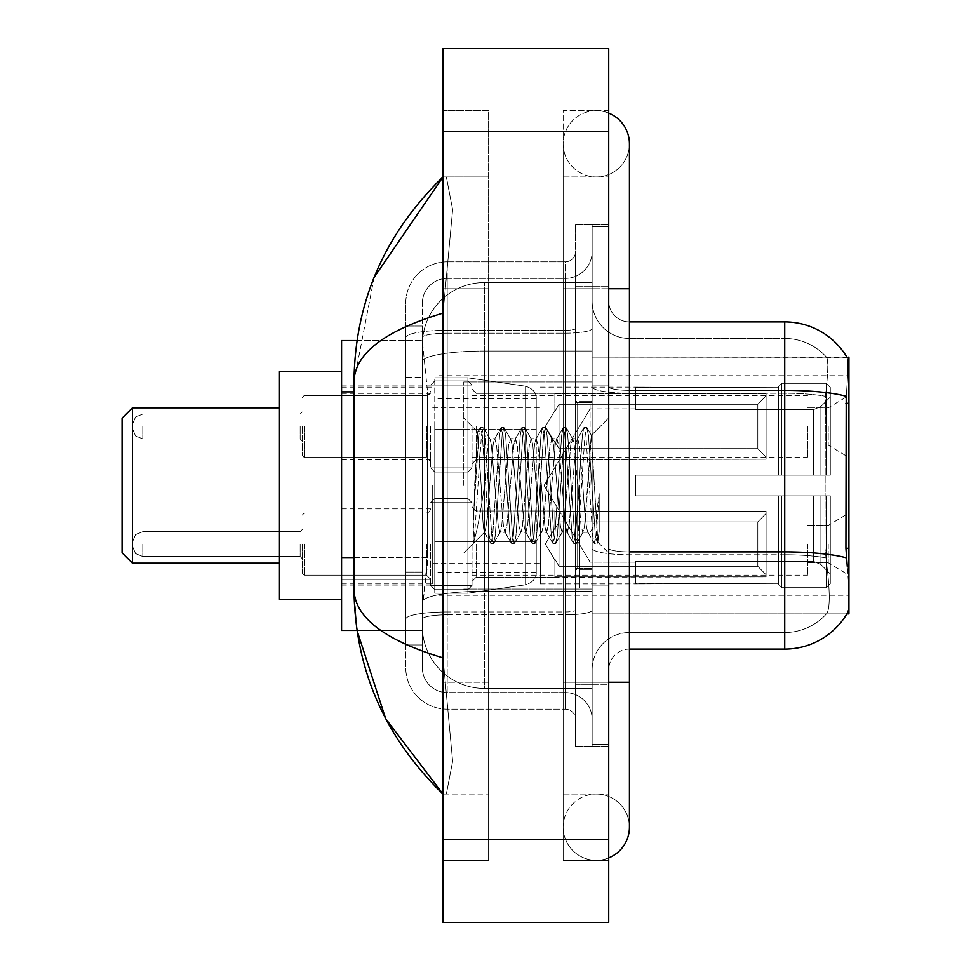 <?xml version="1.0" encoding="UTF-8"?>
<svg xmlns="http://www.w3.org/2000/svg" width="971" height="971" viewBox="0 0 971 971"><rect width="100%" height="100%" fill="white"/><g stroke="black" fill="none" stroke-linecap="round" stroke-linejoin="round"><path stroke-width="0.73" stroke-dasharray="4.86 3.64" d="M848.933 485.5L848.933 375.741L848.933 485.5M438.904 485.5L438.904 375.741L438.904 485.5M848.933 426.475L848.933 457.547L848.933 426.475M828.227 426.475L828.227 445.119L828.227 426.475M848.933 544.1L848.933 575.172L848.933 544.1M828.227 544.1L828.227 562.743L828.227 544.1M430.626 426.475L430.626 467.901L430.626 426.475M341.574 426.475L341.574 459.611L341.574 426.475M430.626 544.1L430.626 585.525L430.626 544.1M341.574 544.1L341.574 579.347L341.574 544.1M472.04 426.475L472.04 467.901L472.04 426.475M472.04 544.1L472.04 585.525L472.04 544.1M807.52 426.475L807.52 457.547L807.52 426.475M807.52 544.1L807.52 575.172L807.52 544.1M354.002 557.548L427.531 557.548L427.119 568.338L422.591 605.613L427.531 557.548L427.531 391.883L427.531 557.548L341.574 557.548L341.574 630.458L422.482 630.458L422.336 626.319A62.12 62.12 0 0 0 484.468 688.439L592.152 688.439L592.152 351.004L592.152 688.439L484.468 688.439L592.152 688.439L484.468 688.439L484.468 591.23A62.12 10.79 180 0 0 423.089 600.345A62.12 10.79 180 0 1 484.468 591.23L592.152 591.23L592.152 282.561L592.152 591.23L484.468 591.23L484.468 351.004L592.152 351.004L592.152 282.561L592.152 351.004L484.468 351.004L484.468 282.561L592.152 282.561L484.468 282.561A62.12 62.12 0 0 0 422.421 341.391L427.531 391.883L422.421 341.391A62.12 62.12 0 0 1 484.468 282.561L592.152 282.561L484.468 282.561A62.12 62.12 0 0 0 422.336 344.681L422.336 361.795L422.336 344.681A62.12 62.12 0 0 1 484.468 282.561L484.468 688.439A62.12 62.12 0 0 1 422.336 626.319L422.336 613.684L422.482 630.458L357.025 630.458L354.002 589.458L354.002 381.542C354.658 353.662 384.346 330.844 443.043 313.099L443.043 657.901L452.644 761.276L446.357 794.06L443.043 794.06L446.357 794.06L452.644 761.325L443.043 657.901C384.48 640.241 354.791 617.435 354.002 589.458M422.591 605.613L422.336 613.684L422.591 605.613M847.052 357.364A72.485 72.485 0 0 0 846.894 357.11L826.418 357.11L846.894 357.11A72.485 72.485 0 0 1 847.052 357.364C848.302 360.739 848.023 373.701 846.227 396.277C848.023 373.75 848.302 360.787 847.052 357.364L592.152 357.11L848.933 357.11L848.933 613.89L592.152 613.89L592.152 357.11L592.152 613.89L846.894 613.89L826.418 613.89L826.952 613.271L826.418 613.89L846.894 613.89L847.258 613.271C849.346 607.87 849.346 592.201 847.258 566.263C849.346 592.164 849.346 607.834 847.258 613.271A72.485 72.485 0 0 1 784.738 649.101L629.426 649.101L629.426 566.263L629.426 649.101A20.707 20.707 0 0 0 608.72 669.808L608.72 301.192L608.72 669.808A20.707 20.707 0 0 1 629.426 649.101M341.574 485.5L341.574 599.398L341.574 485.5M357.025 340.542L422.482 340.542L341.574 340.542L341.574 557.548M608.72 682.237L563.156 682.237L608.72 682.237L592.152 682.237L592.152 744.356L592.152 226.644L592.152 682.237L608.72 682.237L563.156 682.237L563.156 827.195A33.135 33.135 0 0 0 608.72 857.903A33.135 33.135 0 0 1 596.291 860.33A33.135 33.135 0 0 0 608.72 857.903A33.135 33.135 0 0 1 563.156 827.195A33.135 33.135 0 0 1 596.291 794.06A33.135 33.135 0 0 0 563.156 827.195L563.156 288.763L563.156 860.33L608.72 860.33L608.72 226.644L608.72 860.33L563.156 860.33L563.156 110.67L608.72 110.67L608.72 682.237L608.72 110.67L563.156 110.67L563.156 794.06L563.156 682.237L629.426 682.237L596.291 682.237L629.426 682.237L629.426 827.195A33.135 33.135 0 0 0 596.291 794.06A33.135 33.135 0 0 1 629.426 827.195A33.135 33.135 0 0 0 596.291 794.06M629.426 682.237L629.426 288.763L563.156 288.763L596.291 288.763L563.156 288.763L563.156 176.94L563.156 288.763L629.426 288.763L629.426 143.805A33.135 33.135 0 0 1 596.291 176.94A33.135 33.135 0 0 1 563.156 143.805A33.135 33.135 0 0 1 608.72 113.097A33.135 33.135 0 0 0 596.291 110.67A33.135 33.135 0 0 1 608.72 113.097M629.426 143.805A33.135 33.135 0 0 1 596.291 176.94A33.135 33.135 0 0 0 629.426 143.805A33.135 33.135 0 0 1 596.291 176.94A33.135 33.135 0 0 1 563.156 143.805A33.135 33.135 0 0 1 596.291 110.67M592.152 485.5L592.152 381.955L592.152 485.5M463.762 485.5L463.762 381.955L463.762 485.5M422.336 605.613L422.336 626.319A62.12 62.12 0 0 0 484.468 688.439A62.12 62.12 0 0 1 422.336 626.319L422.336 605.613M443.043 48.55L608.72 48.55L608.72 922.45L443.043 922.45L443.043 48.55M443.043 288.763L443.043 682.237L443.043 110.67L443.043 288.763L488.607 288.763L488.607 860.33L443.043 860.33L443.043 682.237L443.043 860.33L488.607 860.33L488.607 110.67L443.043 110.67L488.607 110.67L488.607 682.237L488.607 288.763L443.043 288.763M592.152 744.356L608.72 744.356L592.152 744.356M592.152 226.644L608.72 226.644L592.152 226.644M563.156 794.06L608.72 794.06L563.156 794.06M563.156 176.94L608.72 176.94L563.156 176.94M488.607 794.06L488.607 682.237L488.607 794.06L446.357 794.06L488.607 794.06M443.043 313.099L452.644 209.724L446.357 176.94L443.043 176.94L446.357 176.94L452.644 209.675L443.043 313.099L443.043 657.901M488.607 176.94L446.357 176.94L488.607 176.94M374.163 277.293L354.002 381.542M608.72 485.5L608.72 385.062L608.72 485.5M579.723 485.5L579.723 588.001L579.723 485.5M826.952 566.263C830.011 592.176 830.011 607.846 826.952 613.271A55.917 55.917 0 0 1 784.738 632.534L629.426 632.534L629.426 551.88L629.426 632.534L784.738 632.534A55.917 55.917 0 0 0 826.952 613.271C830.011 607.87 830.011 592.201 826.952 566.263L824.962 548.275L825.411 396.277C828.081 373.774 828.494 360.799 826.637 357.364A55.917 55.917 0 0 0 784.738 338.466A55.917 55.917 0 0 1 826.637 357.364C828.494 360.763 828.081 373.726 825.411 396.277L824.962 548.275L826.952 566.263M608.72 301.192A20.707 20.707 0 0 0 629.426 321.899A20.707 20.707 0 0 1 608.72 301.192A20.707 20.707 0 0 0 629.426 321.899L629.426 390.354L629.426 321.899L784.738 321.899L784.738 390.354A72.485 12.587 180 0 1 846.227 396.277L845.935 548.275L847.258 566.263M592.152 566.263L592.152 386.761L592.152 566.263M592.152 301.192L592.152 386.761L592.152 301.192A37.274 37.274 0 0 0 629.426 338.466A37.274 37.274 0 0 1 592.152 301.192A37.274 37.274 0 0 0 629.426 338.466L629.426 554.757A37.274 6.469 0 0 1 592.152 548.287A37.274 6.469 0 0 0 629.426 554.757L629.426 338.466L784.738 338.466L629.426 338.466M592.152 684.3L592.152 224.568L592.152 746.432L592.152 684.3L608.72 684.3L608.72 746.432L608.72 224.568L608.72 684.3L575.585 684.3L575.585 224.568L575.585 746.432L575.585 684.3L592.152 684.3M608.72 746.432L592.152 746.432L608.72 746.432M608.72 224.568L592.152 224.568L608.72 224.568M592.152 669.808A37.274 37.274 0 0 1 629.426 632.534A37.274 37.274 0 0 0 592.152 669.808A37.274 37.274 0 0 1 629.426 632.534M422.336 644.95L405.769 644.95L405.769 572.04L405.769 644.95L422.336 644.95L422.336 572.04L422.336 644.95M422.336 303.268A24.845 24.845 0 0 1 447.194 278.41A24.845 24.845 0 0 0 422.336 303.268L422.336 337.495L422.336 303.268A24.845 24.845 0 0 1 447.194 278.41L447.194 692.59A24.845 24.845 0 0 1 422.336 667.732L422.336 337.495L422.336 667.732A24.845 24.845 0 0 0 447.194 692.59L565.231 692.59L565.231 626.319L565.231 709.158L565.231 611.936L565.231 692.59L447.194 692.59L447.194 614.813L565.231 614.813L565.231 626.319L565.231 614.813A26.921 4.673 0 0 0 592.152 610.14L592.152 328.501L592.152 610.14A26.921 4.673 0 0 1 565.231 614.813L565.231 333.174L565.231 614.813L447.194 614.813L447.194 278.41L565.231 278.41A26.921 26.921 0 0 0 592.152 251.489L592.152 328.501L592.152 251.489A26.921 26.921 0 0 1 565.231 278.41L565.231 333.174L565.231 278.41A26.921 26.921 0 0 0 592.152 251.489M405.769 626.319L405.769 667.732L405.769 626.319M447.194 709.158A41.413 41.413 0 0 1 405.769 667.732A41.413 41.413 0 0 0 447.194 709.158L565.231 709.158A10.353 10.353 0 0 1 575.585 719.511L575.585 251.489L575.585 719.511A10.353 10.353 0 0 0 565.231 709.158L447.194 709.158M575.585 485.5L575.585 589.045L575.585 485.5M575.585 224.568L592.152 224.568L575.585 224.568M575.585 746.432L592.152 746.432L575.585 746.432M405.769 303.268A41.413 41.413 0 0 1 447.194 261.842L447.194 611.936L447.194 261.842A41.413 41.413 0 0 0 405.769 303.268L405.769 619.122L405.769 303.268A41.413 41.413 0 0 1 447.194 261.842L565.231 261.842A10.353 10.353 0 0 0 575.585 251.489A10.353 10.353 0 0 1 565.231 261.842L565.231 611.936L565.231 261.842A10.353 10.353 0 0 0 575.585 251.489M447.194 261.842L565.231 261.842M405.769 377.379L405.769 572.04L405.769 326.05L405.769 377.379L422.336 377.379L422.336 572.04L422.336 326.05L422.336 377.379L405.769 377.379M447.194 278.41L565.231 278.41M592.152 719.511A26.921 26.921 0 0 0 565.231 692.59A26.921 26.921 0 0 1 592.152 719.511A26.921 26.921 0 0 0 565.231 692.59M422.336 326.05L405.769 326.05L422.336 326.05M481.179 485.5L477.659 432.204L474.613 485.5L473.253 543.044C476.567 533.783 480.305 514.594 484.468 485.5L487.915 444.961L489.639 438.686L487.915 444.961L484.468 485.5L484.189 532.217L490.586 543.226L489.214 535.749L482.308 435.251L480.584 427.483L478.861 435.251L475.402 485.5L473.253 520.456L473.253 543.044C476.567 533.783 480.305 514.594 484.468 485.5L484.468 532.314C483.327 530.482 482.235 514.873 481.179 485.5L477.659 432.204L473.253 520.456L478.861 435.251L480.232 427.774L483.17 427.483L481.446 435.251L474.54 535.749L473.253 543.044L474.54 535.749L481.446 435.251L483.522 427.774L480.584 427.483L482.308 435.251L489.214 535.749L490.938 543.517L484.468 532.314C483.327 530.482 482.235 514.873 481.179 485.5M499.992 485.5L496.545 444.961L494.822 438.686L493.098 444.961L489.639 485.5C487.915 513.938 486.192 529.547 484.468 532.314L463.762 553.021L484.468 532.314C486.192 529.547 487.915 513.938 489.639 485.5L493.098 444.961L494.385 439.062L500.939 427.774L499.567 435.251L492.661 535.749L490.938 543.517L493.523 543.517L491.799 535.749L484.893 435.251L483.522 427.774L490.076 439.062L494.822 438.686L500.939 427.774L499.567 435.251L492.661 535.749L490.938 543.517L493.523 543.517L491.799 535.749L484.893 435.251L483.522 427.774L489.639 438.686L494.822 438.686L496.545 444.961L503.451 526.039L504.738 531.938L503.451 526.039L499.992 485.5M494.822 485.5L491.362 444.961L490.076 439.062L491.362 444.961L498.269 526.039L499.992 532.314L498.269 526.039L494.822 485.5M520.699 485.5L517.252 444.961L515.091 439.062L513.805 444.961L506.898 526.039L504.738 531.938L511.292 543.226L509.921 535.749L503.014 435.251L500.939 427.774L503.876 427.483L502.153 435.251L495.246 535.749L493.523 543.517L500.429 531.938L505.175 532.314L511.292 543.226L509.921 535.749L503.014 435.251L501.291 427.483L503.876 427.483L502.153 435.251L495.246 535.749L493.875 543.226L499.992 532.314L505.175 532.314L506.898 526.039L513.805 444.961L515.091 439.062L521.645 427.774L520.274 435.251L513.368 535.749L511.292 543.226L514.229 543.517L512.506 535.749L505.6 435.251L503.876 427.483L510.782 439.062L508.622 444.961L501.716 526.039L500.429 531.938L501.716 526.039L508.622 444.961L510.345 438.686L515.528 438.686L521.645 427.774L520.274 435.251L513.368 535.749L511.644 543.517L514.229 543.517L512.506 535.749L505.6 435.251L504.228 427.774L510.345 438.686L515.528 438.686L517.252 444.961L524.158 526.039L525.445 531.938L524.158 526.039L520.699 485.5M515.528 485.5L512.081 444.961L510.782 439.062L512.081 444.961L518.975 526.039L520.699 532.314L518.975 526.039L515.528 485.5M541.417 485.5L537.958 444.961L535.798 439.062L534.511 444.961L527.605 526.039L525.445 531.938L531.999 543.226L530.627 535.749L523.721 435.251L521.645 427.774L524.583 427.483L522.859 435.251L515.953 535.749L514.229 543.517L521.136 531.938L525.881 532.314L531.999 543.226L530.627 535.749L523.721 435.251L521.997 427.483L524.583 427.483L522.859 435.251L515.953 535.749L514.581 543.226L520.699 532.314L525.881 532.314L527.605 526.039L534.511 444.961L535.798 439.062L542.352 427.774L540.981 435.251L534.074 535.749L531.999 543.226L534.936 543.517L533.213 535.749L526.318 435.251L524.583 427.483L531.489 439.062L529.329 444.961L522.434 526.039L521.136 531.938L522.434 526.039L529.329 444.961L531.064 438.686L536.235 438.686L542.352 427.774L540.981 435.251L534.074 535.749L532.351 543.517L534.936 543.517L533.213 535.749L526.318 435.251L524.935 427.774L531.064 438.686L536.235 438.686L537.958 444.961L544.865 526.039L546.151 531.938L544.865 526.039L541.417 485.5M536.235 485.5L532.788 444.961L531.489 439.062L532.788 444.961L539.682 526.039L541.417 532.314L539.682 526.039L536.235 485.5M562.124 485.5L558.665 444.961L556.517 439.062L555.218 444.961L548.312 526.039L546.151 531.938L552.705 543.226L551.334 535.749L544.428 435.251L542.352 427.774L545.301 427.483L543.566 435.251L536.672 535.749L534.936 543.517L541.842 531.938L546.588 532.314L552.705 543.226L551.334 535.749L544.428 435.251L542.704 427.483L545.301 427.483L543.566 435.251L536.672 535.749L535.288 543.226L541.417 532.314L546.588 532.314L548.312 526.039L555.218 444.961L556.517 439.062L563.059 427.774L561.687 435.251L554.793 535.749L552.705 543.226L555.655 543.517L553.919 535.749L547.025 435.251L545.301 427.483L552.196 439.062L550.047 444.961L543.141 526.039L541.842 531.938L543.141 526.039L550.047 444.961L551.771 438.686L556.941 438.686L563.059 427.774L561.687 435.251L554.793 535.749L553.057 543.517L555.655 543.517L553.919 535.749L547.025 435.251L545.653 427.774L551.771 438.686L556.941 438.686L558.665 444.961L565.571 526.039L566.87 531.938L565.571 526.039L562.124 485.5M556.941 485.5L553.494 444.961L552.196 439.062L553.494 444.961L560.401 526.039L562.124 532.314L560.401 526.039L556.941 485.5M582.831 485.5L579.384 444.961L577.223 439.062L575.924 444.961L569.03 526.039L566.87 531.938L573.424 543.226L572.04 535.749L565.146 435.251L563.059 427.774L566.008 427.483L564.285 435.251L557.378 535.749L555.655 543.517L562.561 531.938L567.295 532.314L573.424 543.226L572.04 535.749L565.146 435.251L563.411 427.483L566.008 427.483L564.285 435.251L557.378 535.749L556.007 543.226L562.124 532.314L567.295 532.314L569.03 526.039L575.924 444.961L577.223 439.062L583.777 427.774L582.394 435.251L575.5 535.749L573.424 543.226L576.361 543.517L574.638 535.749L567.732 435.251L566.008 427.483L572.914 439.062L570.754 444.961L563.848 526.039L562.561 531.938L563.848 526.039L570.754 444.961L572.477 438.686L577.648 438.686L583.777 427.774L582.394 435.251L575.5 535.749L573.776 543.517L576.361 543.517L574.638 535.749L567.732 435.251L566.36 427.774L572.477 438.686L577.648 438.686L579.384 444.961L582.831 485.5C584.554 513.938 586.278 529.547 588.001 532.314L588.001 485.5L584.554 526.039L582.831 532.314L581.107 526.039L574.201 444.961L572.914 439.062L574.201 444.961L577.648 485.5L577.648 568.338L577.648 402.662L577.648 568.338L577.648 402.662L577.648 485.5L581.107 526.039L582.831 532.314L588.001 532.314L594.131 543.226L592.747 535.749L585.853 435.251L584.129 427.483L586.715 427.483L584.991 435.251L578.085 535.749L576.361 543.517L582.831 532.314L588.001 532.314L588.001 485.5L591.29 435.409L597.857 542.158L599.216 531.331L599.216 493.705C595.806 521.16 592.067 534.038 588.001 532.314L594.131 543.226L592.747 535.749L585.853 435.251L584.129 427.483L586.715 427.483L584.991 435.251L578.085 535.749L576.713 543.226L583.268 531.938L584.554 526.039L591.29 435.409L597.857 542.158L599.216 531.331L597.42 543.226L595.344 535.749L588.438 435.251L586.715 427.483L588.438 435.251L595.344 535.749L597.42 543.226L599.216 531.331L599.216 493.705L596.206 535.749L594.131 543.226L597.068 543.517L594.483 543.517L596.206 535.749L599.216 493.705C595.806 521.16 592.067 534.038 588.001 532.314C586.278 529.547 584.554 513.938 582.831 485.5M302.224 544.1L302.224 573.096L302.224 544.1M132.42 544.1L132.42 546.175L132.42 544.1M559.017 566.287L559.017 544.1L559.017 566.287L554.878 559.126L559.017 566.287L757.817 566.287L757.817 521.925L559.017 521.925L559.017 544.1L559.017 521.925L554.878 529.086L559.017 521.925L757.817 521.925L757.817 566.287L766.095 574.735L766.095 511.377L766.095 544.1L766.095 513.477L757.817 521.925L766.095 513.477L766.095 511.377L554.878 511.377L766.095 511.377L766.095 576.835L766.095 574.735L757.817 566.287L559.017 566.287L559.017 544.1L559.017 566.287L554.878 559.126L554.878 576.835L766.095 576.835L766.095 544.1L766.095 576.835L554.878 576.835L554.878 559.126L559.017 566.287L757.817 566.287L757.817 521.925L559.017 521.925L559.017 544.1L559.017 521.925L554.878 529.086L554.878 510.977L554.878 529.086L559.017 521.925L757.817 521.925L757.817 566.287L766.095 574.735L766.095 511.377L766.095 544.1L766.095 513.477L757.817 521.925L766.095 513.477L766.095 511.377L554.878 511.377L766.095 511.377L766.095 576.835L766.095 574.735L757.817 566.287L559.017 566.287L559.017 544.1L559.017 566.287L554.878 559.126L554.878 576.835L766.095 576.835L766.095 544.1L766.095 576.835L554.878 576.835L554.878 559.126L559.017 566.287L757.817 566.287L757.817 521.925L559.017 521.925L559.017 544.1L559.017 521.925L554.878 529.086L554.878 510.977L554.878 529.086L559.017 521.925L757.817 521.925L757.817 566.287L766.095 574.735L766.095 511.377L766.095 544.1L766.095 513.477L757.817 521.925L766.095 513.477L766.095 511.377L554.878 511.377L766.095 511.377L766.095 576.835L766.095 574.735L757.817 566.287L559.017 566.287L559.017 544.1L559.017 566.287L554.878 559.126L554.878 576.835L766.095 576.835L766.095 544.1L766.095 576.835L554.878 576.835L554.878 559.126L559.017 566.287L757.817 566.287L757.817 521.925L559.017 521.925L559.017 544.1L559.017 521.925L554.878 529.086L554.878 510.977L554.878 529.086L559.017 521.925L757.817 521.925L757.817 566.287L766.095 574.735L766.095 511.377L766.095 544.1L766.095 513.477L757.817 521.925L766.095 513.477L766.095 511.377L554.878 511.377L766.095 511.377L766.095 576.835L766.095 574.735L757.817 566.287L559.017 566.287L559.017 544.1L559.017 566.287L554.878 559.126L554.878 576.835L766.095 576.835L766.095 544.1L766.095 576.835L554.878 576.835L554.878 559.126L559.017 566.287L757.817 566.287L757.817 521.925L559.017 521.925L559.017 544.1L559.017 521.925L554.878 529.086L554.878 510.977L554.878 529.086L559.017 521.925L757.817 521.925L757.817 566.287L766.095 574.735L766.095 511.377L766.095 544.1L766.095 513.477L757.817 521.925L766.095 513.477L766.095 511.377L554.878 511.377L766.095 511.377L766.095 576.835L766.095 574.735L757.817 566.287L559.017 566.287M554.878 559.126L554.878 576.835L766.095 576.835L766.095 544.1L766.095 576.835L554.878 577.235L554.878 559.126M554.878 511.377L554.878 529.086L554.878 511.377M302.224 426.475L302.224 455.472L302.224 426.475M132.42 426.475L132.42 428.551L132.42 426.475M766.095 457.11L757.817 448.663L559.017 448.663L757.817 448.663L757.817 404.3L559.017 404.3L559.017 448.663L559.017 404.3L554.878 411.461L559.017 404.3L757.817 404.3L757.817 448.663L766.095 457.11L766.095 393.753L766.095 459.21L766.095 426.475L766.095 459.21L554.878 459.21L766.095 459.21L766.095 457.11L757.817 448.663L559.017 448.663L554.878 441.502L559.017 448.663L757.817 448.663L757.817 404.3L766.095 395.852L757.817 404.3L559.017 404.3L559.017 448.663L559.017 404.3L554.878 411.461L554.878 393.753L766.095 393.753L554.878 393.352L554.878 411.461L559.017 404.3L757.817 404.3L757.817 448.663L766.095 457.11L766.095 393.753L766.095 459.21L766.095 426.475L766.095 459.21L554.878 459.611L554.878 441.502L554.878 459.21L766.095 459.21L766.095 457.11L757.817 448.663L559.017 448.663L554.878 441.502L559.017 448.663L757.817 448.663L757.817 404.3L766.095 395.852L757.817 404.3L559.017 404.3L559.017 448.663L559.017 404.3L554.878 411.461L554.878 393.753L766.095 393.753L554.878 393.352L554.878 411.461L559.017 404.3L757.817 404.3L757.817 448.663L766.095 457.11L766.095 393.753L766.095 459.21L766.095 426.475L766.095 459.21L554.878 459.611L554.878 441.502L554.878 459.21L766.095 459.21L766.095 457.11L757.817 448.663L559.017 448.663L554.878 441.502L559.017 448.663L757.817 448.663L757.817 404.3L766.095 395.852L757.817 404.3L559.017 404.3L559.017 448.663L559.017 404.3L554.878 411.461L554.878 393.753L766.095 393.753L554.878 393.352L554.878 411.461L559.017 404.3L757.817 404.3L757.817 448.663L766.095 457.11L766.095 393.753L766.095 459.21L766.095 426.475L766.095 459.21L554.878 459.611L554.878 441.502L554.878 459.21L766.095 459.21L766.095 457.11L757.817 448.663L559.017 448.663L554.878 441.502L559.017 448.663L757.817 448.663L757.817 404.3L766.095 395.852L757.817 404.3L559.017 404.3L559.017 448.663L559.017 404.3L554.878 411.461L554.878 393.753L766.095 393.753L554.878 393.352L554.878 411.461L559.017 404.3L757.817 404.3L757.817 448.663L766.095 457.11L766.095 393.753L766.095 459.21L766.095 426.475L766.095 459.21L554.878 459.611L554.878 441.502L554.878 459.21L766.095 459.21L766.095 457.11M554.878 411.461L554.878 393.753L766.095 393.753L554.878 393.352L554.878 411.461M554.878 459.21L554.878 441.502L559.017 448.663L554.878 441.502L554.878 459.21M766.095 426.475L766.095 393.753L766.095 395.852L757.817 404.3L766.095 395.852L766.095 426.475M122.067 485.5L122.067 552.802L122.067 418.198L122.067 552.802L122.067 418.198L122.067 485.5L122.067 418.198L132.42 407.844L132.42 563.156L132.42 407.844L132.42 563.156L132.42 407.844L279.454 407.844L279.454 599.398L279.454 371.602L279.454 599.398L279.454 371.602L279.454 563.156L279.454 407.844L132.42 407.844L132.42 563.156L279.454 563.156L132.42 563.156L122.067 552.802L122.067 485.5M590.077 485.5L590.077 402.662L590.077 485.5M635.641 475.147L635.641 485.5L635.641 475.147L813.589 475.147L635.641 475.147L778.524 475.147L778.524 386.64L778.524 475.147L781.837 475.147L781.837 383.314L781.837 475.147L635.641 475.147L635.641 495.853L778.524 495.853L778.524 583.316L778.524 495.853L635.641 495.853L635.641 475.147L635.641 495.853L635.641 475.147L830.302 475.147L830.302 387.478L830.302 475.147L826.151 475.147L826.151 383.314L826.151 475.147L781.837 475.147L830.302 475.147L830.302 397.054L830.302 475.147L635.641 475.147L778.524 475.147L778.524 386.64L778.524 387.684L635.641 387.138L778.524 387.684L778.524 475.147L778.524 386.64L781.837 383.314L778.524 386.64L778.524 475.147L781.837 475.147L781.837 383.314L826.151 383.314L781.837 383.314L781.837 475.147L635.641 475.147L635.641 495.853L830.302 495.853L830.302 583.522L830.302 495.853L826.151 495.853L826.151 587.686L830.302 583.522L826.151 587.686L826.151 495.853L781.837 495.853L781.837 587.686L826.151 587.686L781.837 587.686L781.837 495.853L778.524 495.853L778.524 584.36L781.837 587.686L778.524 584.36L778.524 495.853L830.302 495.853L830.302 583.522L830.302 573.946L820.908 564.479L813.589 561.42L820.908 564.479L830.302 573.946L830.302 495.853L635.641 495.853L778.524 495.853L778.524 583.316L635.641 583.862L778.524 583.316L778.524 584.36L778.524 495.853L635.641 495.853L635.641 475.147L635.641 495.853L635.641 475.147L830.302 475.147L830.302 387.478L826.151 383.314L830.302 387.478L830.302 475.147L826.151 475.147L826.151 383.314L826.151 475.147L781.837 475.147L830.302 475.147L830.302 397.054L820.908 406.521L830.302 397.054L830.302 475.147L635.641 475.147L778.524 475.147L778.524 386.64L778.524 387.684L635.641 387.684L635.641 409.58L813.589 409.58L635.641 409.58L635.641 387.138L778.524 387.684L778.524 475.147L778.524 386.64L781.837 383.314L778.524 386.64L778.524 475.147L781.837 475.147L781.837 383.314L826.151 383.314L781.837 383.314L781.837 475.147L635.641 475.147L635.641 495.853L830.302 495.853L830.302 583.522L830.302 495.853L826.151 495.853L826.151 587.686L830.302 583.522L826.151 587.686L826.151 495.853L781.837 495.853L781.837 587.686L826.151 587.686L781.837 587.686L781.837 495.853L778.524 495.853L778.524 584.36L781.837 587.686L778.524 584.36L778.524 495.853L830.302 495.853L830.302 583.522L830.302 573.946L820.908 564.479L813.589 561.42L635.641 561.42L813.589 561.42L820.908 564.479L830.302 573.946L830.302 495.853L635.641 495.853L778.524 495.853L778.524 583.316L635.641 583.316L635.641 561.42L635.641 583.862L778.524 583.316L778.524 495.853L635.641 495.853L635.641 475.147M540.374 485.5L540.374 583.862L540.374 485.5M432.69 485.5L432.69 583.862L432.69 485.5M813.589 409.58L820.908 406.521L813.589 409.58L635.641 409.58L813.589 409.58L820.908 406.521L830.302 397.054L830.302 387.478L826.151 383.314L830.302 387.478L830.302 397.054L820.908 406.521L813.589 409.58L635.641 409.58L635.641 387.684L635.641 409.58L813.589 409.58L820.908 406.521L830.302 397.054L830.302 475.147L830.302 387.478L830.302 475.147L826.151 475.147L826.151 383.314L826.151 475.147L781.837 475.147L830.302 475.147L830.302 387.478L826.151 383.314L781.837 383.314L778.524 386.64L778.524 387.684L778.524 386.64L781.837 383.314L826.151 383.314L830.302 387.478L830.302 397.054L820.908 406.521L813.589 409.58L813.589 475.147L830.302 475.147L813.589 475.147L813.589 409.58M467.901 541.417L467.901 377.816L467.901 429.583L525.602 429.583L525.602 386.203C533.018 388.74 536.562 392.842 536.235 398.498L536.235 429.583L434.765 429.583L434.765 593.184L434.765 541.417L536.235 541.417L536.235 572.477L536.235 398.523L536.235 429.595L434.765 429.583L434.765 572.477L434.765 541.417L536.235 541.417L536.235 572.477L536.235 398.523L536.235 429.595L434.765 429.583L434.765 593.184L434.765 541.417L536.235 541.417L536.235 572.477L536.235 398.523L536.235 429.595L434.765 429.583L434.765 572.477L434.765 541.417L467.901 541.417L467.901 377.816L467.901 429.583L434.765 429.583L434.765 377.816L434.765 593.184L434.765 541.417L536.235 541.405L536.235 572.502C536.562 578.158 533.018 582.26 525.602 584.797L525.602 541.417L536.235 541.417L536.235 572.502C536.562 578.158 533.018 582.26 525.602 584.797L525.602 541.417L536.235 541.417L536.235 572.502C536.562 578.158 533.018 582.26 525.602 584.797L525.602 541.417L467.901 541.417L467.901 593.184L467.901 377.816L467.901 429.583L434.765 429.583L434.765 572.477L434.765 541.417L525.602 541.417M635.641 561.42L813.589 561.42L635.641 561.42L635.641 583.316L635.641 561.42L813.589 561.42L820.908 564.479L813.589 561.42L635.641 561.42L635.641 583.862L778.524 583.316L635.641 583.316L635.641 561.42M635.641 409.58L635.641 387.138L778.524 387.684L635.641 387.684L635.641 409.58M279.454 599.398L341.574 599.398L279.454 599.398L279.454 371.602L341.574 371.602L279.454 371.602M778.524 495.853L778.524 584.36L781.837 587.686L826.151 587.686L830.302 583.522L830.302 495.853L830.302 583.522L826.151 587.686L826.151 495.853L826.151 587.686L781.837 587.686L781.837 495.853L781.837 587.686L778.524 584.36L778.524 495.853L781.837 495.853L778.524 495.853M778.524 583.316L778.524 584.36L778.524 583.316M826.151 495.853L781.837 495.853L826.151 495.853M830.302 495.853L830.302 583.522L830.302 573.946L820.908 564.479L830.302 573.946L830.302 495.853L820.908 495.853L830.302 495.853M813.589 495.853L635.641 495.853L635.641 485.5L635.641 495.853L813.589 495.853L813.589 561.42L813.589 495.853M525.602 429.583L525.602 386.203L525.602 429.583L467.901 429.583M848.933 548.275L845.935 548.275M848.933 403.317L845.935 403.317M423.963 359.343A62.12 10.79 180 0 1 484.468 351.004A62.12 10.79 180 0 0 423.963 359.343M422.336 344.681A62.12 62.12 0 0 1 484.468 282.561L484.468 591.23A62.12 10.79 0 0 0 422.336 602.008A62.12 10.79 180 0 1 484.468 591.23L484.468 282.561A62.12 62.12 0 0 0 422.421 341.391M422.336 626.319A62.12 62.12 0 0 0 484.468 688.439A62.12 62.12 0 0 1 422.336 626.319M354.002 391.883L341.574 391.883M629.426 288.763L608.72 288.763M443.043 131.388L608.72 131.388M443.043 839.612L608.72 839.612M488.607 682.237L443.043 682.237L488.607 682.237M488.607 288.763L444.924 288.763L488.607 288.763M484.468 591.23L592.152 591.23L484.468 591.23M484.468 351.004L592.152 351.004L484.468 351.004A62.12 10.79 180 0 0 422.336 361.795A62.12 10.79 -0 0 1 484.468 351.004M846.457 557.864A72.485 12.587 180 0 0 784.738 551.88L629.426 551.88L629.426 390.354L784.738 390.354L784.738 632.534L784.738 338.466A55.917 55.917 0 0 1 826.637 357.364A55.917 55.917 0 0 0 784.738 338.466L784.738 393.231A55.917 9.71 180 0 1 825.411 396.277A55.917 9.71 180 0 0 784.738 393.231L784.738 554.757A55.917 9.71 180 0 1 825.738 557.864A55.917 9.71 180 0 0 784.738 554.757L784.738 649.101M608.72 286.7L592.152 286.7L608.72 286.7M629.426 390.354A20.707 3.593 0 0 1 608.72 386.761A20.707 3.593 0 0 0 629.426 390.354L629.426 551.88A20.707 3.593 -0 0 1 608.72 548.287A20.707 3.593 0 0 0 629.426 551.88M784.738 393.231L629.426 393.231A37.274 6.469 0 0 1 592.152 386.761A37.274 6.469 0 0 0 629.426 393.231L784.738 393.231M784.738 554.757L629.426 554.757L784.738 554.757M447.194 611.936A41.413 7.198 180 0 0 405.769 619.122A41.413 7.198 180 0 1 447.194 611.936L565.231 611.936A10.353 1.796 -0 0 0 575.585 610.14A10.353 1.796 0 0 1 565.231 611.936L447.194 611.936M575.585 286.7L592.152 286.7L575.585 286.7M447.194 330.298L565.231 330.298A10.353 1.796 0 0 0 575.585 328.501A10.353 1.796 0 0 1 565.231 330.298L447.194 330.298A41.413 7.198 180 0 0 405.769 337.495A41.413 7.198 180 0 1 447.194 330.298M447.194 333.174L565.231 333.174A26.921 4.673 0 0 0 592.152 328.501A26.921 4.673 0 0 1 565.231 333.174L447.194 333.174A24.845 4.321 180 0 0 422.336 337.495A24.845 4.321 180 0 1 447.194 333.174M447.194 614.813A24.845 4.321 180 0 0 422.336 619.122A24.845 4.321 180 0 1 447.194 614.813M447.194 692.59A24.845 24.845 0 0 1 422.336 667.732M422.336 572.04L405.769 572.04L422.336 572.04M304.299 544.1L304.299 575.172L304.299 544.1M300.16 544.1L300.16 556.529L300.16 544.1M142.773 544.1L142.773 556.529L142.773 544.1M476.178 544.1L476.178 577.235L476.178 544.1M467.901 544.1L467.901 589.664L467.901 544.1M434.765 544.1L434.765 589.664L434.765 544.1M426.475 544.1L426.475 575.172L426.475 544.1M304.299 426.475L304.299 457.547L304.299 426.475M300.16 426.475L300.16 438.904L300.16 426.475M142.773 426.475L142.773 438.904L142.773 426.475M476.178 426.475L476.178 459.611L476.178 426.475M467.901 426.475L467.901 472.04L467.901 426.475M434.765 426.475L434.765 472.04L434.765 426.475M426.475 426.475L426.475 457.547L426.475 426.475M820.908 495.853L820.908 564.479L820.908 495.853M820.908 406.521L820.908 475.147L820.908 406.521M434.765 377.816L467.901 377.816L525.602 386.203C533.018 388.74 536.562 392.842 536.235 398.498L536.235 429.583L536.235 398.498C536.562 392.842 533.018 388.74 525.602 386.203L467.901 377.816L434.765 377.816L467.901 377.816L525.602 386.203L525.602 584.797L525.602 386.203L525.602 584.797L467.901 593.184L434.765 593.184L467.901 593.184L525.602 584.797L467.901 593.184L434.765 593.184M438.904 375.741L848.933 375.741M807.52 407.844L828.227 407.844L807.52 407.844L828.227 407.844L807.52 407.844L828.227 407.844L848.933 395.415M807.52 525.469L828.227 525.469L807.52 525.469L828.227 525.469L807.52 525.469L828.227 525.469L848.933 513.04M341.574 393.352L430.626 393.352M341.574 508.853L430.626 508.853M430.626 385.062L472.04 385.062L430.626 385.062L472.04 385.062L430.626 385.062L472.04 385.062L467.901 380.923L472.04 385.062L467.901 380.923L472.04 385.062L467.901 380.923L434.765 380.923L430.626 385.062L434.765 380.923L467.901 380.923L434.765 380.923L430.626 385.062L434.765 380.923L467.901 380.923L434.765 380.923L430.626 385.062M430.626 502.687L472.04 502.687L430.626 502.687L472.04 502.687L430.626 502.687L472.04 502.687L467.901 498.548L472.04 502.687L467.901 498.548L472.04 502.687L467.901 498.548L434.765 498.548L430.626 502.687L434.765 498.548L467.901 498.548L434.765 498.548L430.626 502.687L434.765 498.548L467.901 498.548L434.765 498.548L430.626 502.687M472.04 395.415L807.52 395.415M472.04 513.04L807.52 513.04M341.574 385.062L438.904 385.062M341.574 585.938L438.904 585.938M807.52 562.743L828.227 562.743L807.52 562.743L828.227 562.743L807.52 562.743L828.227 562.743L848.933 575.172M807.52 445.119L828.227 445.119L807.52 445.119L828.227 445.119L807.52 445.119L828.227 445.119L848.933 457.547M472.04 575.172L807.52 575.172M472.04 457.547L807.52 457.547M430.626 585.525L472.04 585.525L430.626 585.525L472.04 585.525L430.626 585.525L472.04 585.525L467.901 589.664L472.04 585.525L467.901 589.664L472.04 585.525L467.901 589.664L434.765 589.664L430.626 585.525L434.765 589.664L467.901 589.664L434.765 589.664L430.626 585.525L434.765 589.664L467.901 589.664L434.765 589.664L430.626 585.525M430.626 467.901L472.04 467.901L430.626 467.901L472.04 467.901L430.626 467.901L472.04 467.901L467.901 472.04L472.04 467.901L467.901 472.04L472.04 467.901L467.901 472.04L434.765 472.04L430.626 467.901L434.765 472.04L467.901 472.04L434.765 472.04L430.626 467.901L434.765 472.04L467.901 472.04L434.765 472.04L430.626 467.901M341.574 579.347L430.626 579.347L341.574 579.347L430.626 579.347L341.574 579.347L430.626 579.347L426.475 575.172L430.626 579.311L426.475 575.172L430.626 579.311L426.475 575.172L304.299 575.172L302.224 573.096L304.299 575.172L426.475 575.172L304.299 575.172L302.224 573.096L304.299 575.172L426.475 575.172L304.299 575.172L302.224 573.096M341.574 459.611L430.626 459.611M438.904 595.259L848.933 595.259M563.156 288.763L563.156 143.805L563.156 288.763M463.762 381.955L592.152 381.955L463.762 381.955M463.762 589.045L592.152 589.045L463.762 589.045M592.152 385.062L608.72 385.062L592.152 385.062M579.723 588.001L592.152 588.001L579.723 588.001M592.152 401.63L579.723 401.63L592.152 401.63M592.152 569.37L579.723 569.37L592.152 569.37M579.723 382.999L592.152 382.999L579.723 382.999M592.152 585.938L608.72 585.938L592.152 585.938M575.585 402.662L592.152 402.662L575.585 402.662M575.585 568.338L592.152 568.338L575.585 568.338M592.152 584.906L608.72 584.906L592.152 584.906M590.077 402.662L592.152 400.598L590.077 402.662L577.648 402.662L575.585 400.598L577.648 402.662L590.077 402.662M577.648 568.338L590.077 568.338L592.152 570.402L590.077 568.338L577.648 568.338L575.585 570.402L577.648 568.338M477.902 432.119L463.762 417.979L477.902 432.119M591.29 435.409L608.72 417.979L591.29 435.409M597.857 542.158L608.72 553.021L597.857 542.158M592.152 386.094L608.72 386.094L592.152 386.094M591.545 435.494L587.067 427.774L591.545 435.494M598.075 542.085L597.42 543.226L598.075 542.085M477.659 432.204L480.232 427.774L477.659 432.204M302.224 515.115L304.299 513.04L426.475 513.04L304.299 513.04L302.224 515.115L304.299 513.04L426.475 513.04L304.299 513.04L302.224 515.115L304.299 513.04L426.475 513.04L429.388 511.851L430.626 508.901L429.388 511.851L426.475 513.04L429.388 511.851L430.626 508.901L429.388 511.851L426.475 513.04L429.388 511.851L430.626 508.901M132.42 546.175L135.515 553.555L142.773 556.529L300.16 556.529L142.773 556.529L135.515 553.555L132.42 546.175L135.515 553.555L142.773 556.529L300.16 556.529L142.773 556.529L135.515 553.555L132.42 546.175L135.515 553.555L142.773 556.529L300.16 556.529L302.224 558.604M132.42 542.036L135.515 534.657L142.773 531.683L300.16 531.683L142.773 531.683L135.515 534.657L132.42 542.036L135.515 534.657L142.773 531.683L300.16 531.683L142.773 531.683L135.515 534.657L132.42 542.036L135.515 534.657L142.773 531.683L300.16 531.683L302.224 529.608M554.878 577.235L476.178 577.235L472.04 581.386L476.178 577.235L554.878 577.235L476.178 577.235L472.04 581.386L476.178 577.235L554.878 577.235L476.178 577.235L472.04 581.386M554.878 528.224L545.326 544.1L554.878 559.988L545.326 544.1L554.878 528.224L545.326 544.1L554.878 559.988L545.326 544.1L554.878 528.224L545.326 544.1L554.878 559.988M472.04 506.826L476.178 510.977L554.878 510.977L476.178 510.977L472.04 506.826L476.178 510.977L554.878 510.977L476.178 510.977L472.04 506.826L476.178 510.977L554.878 510.977M302.224 455.472L304.299 457.547L426.475 457.547L304.299 457.547L302.224 455.472L304.299 457.547L426.475 457.547L304.299 457.547L302.224 455.472L304.299 457.547L426.475 457.547L430.626 461.686M132.42 424.412L135.515 417.032L142.773 414.059L300.16 414.059L142.773 414.059L135.515 417.032L132.42 424.412L135.515 417.032L142.773 414.059L300.16 414.059L142.773 414.059L135.515 417.032L132.42 424.412L135.515 417.032L142.773 414.059L300.16 414.059L302.224 411.983M132.42 428.551L135.515 435.93L142.773 438.904L300.16 438.904L142.773 438.904L135.515 435.93L132.42 428.551L135.515 435.93L142.773 438.904L300.16 438.904L142.773 438.904L135.515 435.93L132.42 428.551L135.515 435.93L142.773 438.904L300.16 438.904L302.224 440.98M554.878 393.352L476.178 393.352L472.04 389.201L476.178 393.352L554.878 393.352L476.178 393.352L472.04 389.201L476.178 393.352L554.878 393.352L476.178 393.352L472.04 389.201M302.224 397.491L304.299 395.415L426.475 395.415L304.299 395.415L302.224 397.491L304.299 395.415L426.475 395.415L304.299 395.415L302.224 397.491L304.299 395.415L426.475 395.415L429.388 394.226L430.626 391.277L429.388 394.226L426.475 395.415L429.388 394.226L430.626 391.277L429.388 394.226L426.475 395.415L429.388 394.226L430.626 391.277M554.878 442.363L545.326 426.475L554.878 410.599L545.326 426.475L554.878 442.363L545.326 426.475L554.878 410.599L545.326 426.475L554.878 442.363L545.326 426.475L554.878 410.599M472.04 463.762L476.178 459.611L554.878 459.611L476.178 459.611L472.04 463.762L476.178 459.611L554.878 459.611L476.178 459.611L472.04 463.762L476.178 459.611L554.878 459.611M635.641 562.124L590.077 562.124L635.641 562.124L590.077 562.124L544.039 485.5L590.077 408.876L544.039 485.5L590.077 562.124L544.039 485.5L590.077 408.876L635.641 408.876M540.374 583.862L635.641 583.862M432.69 563.156L540.374 563.156M341.574 583.862L432.69 583.862M341.574 387.138L432.69 387.138M432.69 407.844L540.374 407.844M540.374 387.138L635.641 387.138M536.235 398.523L434.765 398.523M536.235 572.477L434.765 572.477M122.067 552.802L132.42 563.156M122.067 418.198L132.42 407.844"/><path stroke-width="1.46" d="M629.426 649.101L784.738 649.101A72.485 72.485 0 0 0 847.258 613.271L846.894 613.89L848.933 613.89L848.933 357.11L847.052 357.364A72.485 72.485 0 0 0 784.738 321.899A72.485 72.485 0 0 1 846.894 357.11A72.485 72.485 0 0 0 784.738 321.899L629.426 321.899M357.025 340.542L341.574 340.542L341.574 630.458L357.025 630.458L385.669 718.71L443.043 794.06C384.565 737.292 354.888 669.092 354.002 589.458C354.658 617.338 384.346 640.156 443.043 657.901M608.72 682.237L629.426 682.237L629.426 143.805A33.135 33.135 0 0 0 608.72 113.097A33.135 33.135 0 0 1 629.426 143.805A33.135 33.135 0 0 0 608.72 113.097M608.72 857.903A33.135 33.135 0 0 0 629.426 827.195A33.135 33.135 0 0 1 608.72 857.903A33.135 33.135 0 0 0 629.426 827.195A33.135 33.135 0 0 1 608.72 857.903M443.043 313.099C384.48 330.759 354.791 353.565 354.002 381.542L354.002 589.458M443.043 922.45L608.72 922.45L608.72 48.55L443.043 48.55L443.043 922.45M354.002 381.542C354.888 301.908 384.565 233.708 443.043 176.94L374.163 277.293M847.258 566.263L845.935 548.275L846.227 396.277A72.485 12.587 180 0 0 784.738 390.354L784.738 321.899A72.485 72.485 0 0 1 847.052 357.364M132.42 563.156L132.42 407.844L122.067 418.198L122.067 552.802L132.42 563.156L279.454 563.156M341.574 371.602L279.454 371.602L279.454 599.398L341.574 599.398M848.933 403.317L845.935 403.317M848.933 548.275L845.935 548.275M354.002 391.883L341.574 391.883M354.002 557.548L341.574 557.548M608.72 288.763L629.426 288.763M443.043 839.612L608.72 839.612M443.043 131.388L608.72 131.388M784.738 649.101L784.738 390.354L629.426 390.354M846.457 557.864A72.485 12.587 180 0 0 784.738 551.88L629.426 551.88M629.426 682.237L629.426 827.195M443.043 176.94L435.845 183.895M443.043 794.06L435.845 787.105M132.42 407.844L279.454 407.844"/></g></svg>
